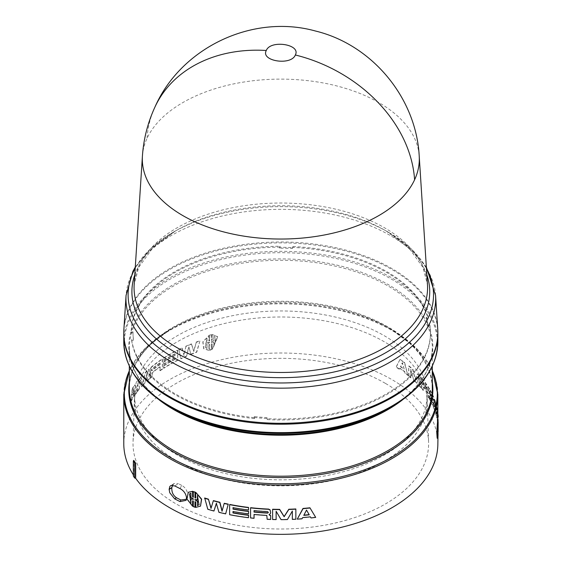 <?xml version="1.0" encoding="UTF-8"?>
<svg xmlns="http://www.w3.org/2000/svg" width="562" height="562" viewBox="0 0 562 562"><rect width="100%" height="100%" fill="white"/><g stroke="black" fill="none" stroke-linecap="round" stroke-linejoin="round"><path stroke-width="0.42" stroke-dasharray="2.81 2.11" d="M142.425 155.955A138.498 79.959 180 0 1 147.04 138.385A138.498 79.959 180 0 1 378.746 102.537A138.498 79.959 180 0 1 419.21 155.962M134.789 274.874A148.909 85.972 180 0 1 175.52 230.912A148.909 85.972 180 0 1 319.357 208.664A148.909 85.972 180 0 1 386.108 230.912L388.799 232.464A152.709 88.164 0 0 0 320.34 209.647A152.709 88.164 0 0 0 172.836 232.464A152.709 88.164 0 0 0 135.21 268.222M437.742 329.29A157.037 90.665 0 0 0 391.854 268.538A157.037 90.665 0 0 0 223.416 248.256A157.037 90.665 0 0 0 123.886 329.29M292.914 246.528A149.647 86.4 180 0 1 386.635 271.551A149.647 86.4 180 0 1 428.139 317.488L426.2 317.291A147.799 85.333 180 0 1 427.963 324.653L429.853 324.843A149.647 86.4 180 0 1 430.464 332.648A149.647 86.4 180 0 1 267.315 418.69L266.985 417.601A147.799 85.333 180 0 1 254.235 416.59L254.579 417.707A149.647 86.4 180 0 1 131.663 339.645L133.461 339.265A147.799 85.333 180 0 1 133.018 332.648A147.799 85.333 180 0 1 133.025 331.833L131.171 332.219A149.647 86.4 180 0 1 280.059 246.247L279.384 247.322A147.799 85.333 180 0 1 292.261 247.575L292.914 246.528L292.907 247.435A149.647 86.4 0 0 1 386.635 272.458A149.647 86.4 0 0 1 428.146 318.401L426.207 318.204L426.2 317.291M437.854 333.097A157.037 90.665 0 0 0 391.854 269.444A157.037 90.665 0 0 0 221.084 249.704A157.037 90.665 0 0 0 123.78 333.097M129.323 382.406A152.035 87.777 180 0 1 173.307 327.744A152.035 87.777 180 0 1 388.321 327.737A152.035 87.777 180 0 1 388.321 327.744L391.475 329.564A156.496 90.356 0 0 0 170.153 329.564A156.496 90.356 0 0 0 129.323 370.794M437.285 421.071A157.037 90.665 180 0 1 437.721 425.027L437.826 417.102A157.037 90.665 0 0 0 437.7 414.665L437.531 421.149L437.348 411.419A157.037 90.665 0 0 0 436.625 407.38L436.295 414.215L435.957 404.661A157.037 90.665 0 0 0 435.248 402.259L435.705 413.822A157.037 90.665 180 0 1 436.73 417.938L437.039 411.222L437.285 421.071L437.658 421.057A157.409 90.875 0 0 1 438.086 425.02L438.17 419.779M421.591 388.581L422.153 384.513L421.591 384.991L421.591 388.581A157.037 90.665 180 0 1 423.116 390.414L423.263 386.754A157.037 90.665 180 0 1 428.188 393.604L428.188 397.446A157.037 90.665 180 0 1 429.368 399.357L429.368 389.304A157.037 90.665 0 0 0 422.519 379.624L421.858 379.533L421.767 383.186L422.28 384.815L421.591 384.991L422.28 384.815M422.617 384.724L422.097 383.094L422.188 379.441L422.849 379.526A157.409 90.875 180 0 1 429.719 389.234L429.719 399.287A157.409 90.875 0 0 0 428.539 397.369L428.539 393.526A157.409 90.875 0 0 0 423.6 386.663L423.116 386.86L423.6 386.663L423.116 390.414M422.519 379.624L421.858 379.533L422.519 379.624M399.624 368.321A157.037 90.665 180 0 1 404.626 371.84L405.012 373.273A157.037 90.665 180 0 1 407.864 375.472L404.366 362.736A157.037 90.665 0 0 0 399.898 359.596L396.034 367.155A157.037 90.665 180 0 1 399.21 369.192L399.905 368.18L399.21 369.192M430.042 392.831A157.037 90.665 180 0 1 434.243 401.746L434.243 403.214A157.037 90.665 0 0 0 430.042 394.299L430.042 396.674A157.037 90.665 180 0 1 434.243 405.588L434.243 407.057A157.037 90.665 0 0 0 430.042 398.142L430.042 400.516A157.037 90.665 180 0 1 434.953 411.419L434.953 401.359A157.037 90.665 0 0 0 430.042 390.457L430.042 392.831L430.042 390.457M413.4 380.172A157.037 90.665 180 0 1 416.688 383.298L419.09 377.453L419.09 385.785A157.037 90.665 180 0 1 420.727 387.583L420.727 377.524A157.037 90.665 0 0 0 417.39 373.948L415.128 378.907L412.641 369.431A157.037 90.665 0 0 0 408.686 366.073L408.686 376.126A157.037 90.665 180 0 1 410.696 377.797L410.696 369.466L413.716 380.06L410.696 369.466M437.798 419.772L437.672 435.318L437.672 429.888L437.166 438.212M437.454 422.666L437.454 428.096L437.51 422.673M437.629 420.91L437.629 426.565L437.672 420.917M214.108 510.837A157.037 90.665 180 0 1 207.961 509.074L204.708 498.009M211.108 508.034L213.469 500.609M222.13 510.893L224.301 503.292M225.776 513.675A157.037 90.665 180 0 1 219.082 512.123L216.398 503.482M270.694 519.232A157.037 90.665 180 0 1 267.182 519.077L266.831 515.221A157.037 90.665 180 0 1 254.101 514.258L254.101 514.476M254.101 518.101A157.037 90.665 180 0 1 250.638 517.735L250.638 507.676M270.659 512.368L269.374 514.644M315.612 517.166A157.037 90.665 180 0 1 310.969 517.735L310.343 516.654A157.037 90.665 180 0 1 302.567 517.398L301.942 518.6A157.037 90.665 180 0 1 297.221 518.93M248.573 509.804A157.037 90.665 180 0 1 233.097 507.451L233.097 507.676M248.573 513.647A157.037 90.665 180 0 1 233.097 511.294L233.097 511.518M248.573 517.49A157.037 90.665 180 0 1 229.753 514.497L229.753 504.437M292.317 511.104L287.4 519.344A157.037 90.665 180 0 1 281.063 519.421L276.139 511.279M276.139 519.379A157.037 90.665 180 0 1 272.626 519.302L272.626 509.242M295.823 508.954L295.823 519.007A157.037 90.665 180 0 1 292.317 519.176M200.683 505.962L195.871 507.233L195.871 501.803L195.169 501.704M195.169 507.079L193.483 506.432L193.483 500.784L192.787 500.847M192.787 506.06L187.188 498.859L188.502 492.094M192.787 496.71L193.483 497.089L193.483 491.441M195.169 497.735L195.871 497.883L195.871 492.452M437.854 443.671A157.037 90.665 0 0 0 391.854 379.561A157.037 90.665 0 0 0 220.718 359.905A157.037 90.665 0 0 0 123.78 443.671M385.328 383.333A147.799 85.333 0 0 0 225.524 364.534A147.799 85.333 0 0 0 133.039 442.09A147.799 85.333 0 0 0 176.306 504.009A147.799 85.333 0 0 0 338.64 522.203A147.799 85.333 0 0 0 428.588 442.09A147.799 85.333 0 0 0 385.328 383.333M177.402 455.108A146.253 84.441 180 0 1 134.564 395.402A146.253 84.441 180 0 1 134.585 393.836A146.253 84.441 180 0 1 226.1 317.094A146.253 84.441 180 0 1 384.232 335.697A146.253 84.441 180 0 1 427.043 393.836A146.253 84.441 180 0 1 427.071 395.402A146.253 84.441 180 0 1 336.786 473.408A146.253 84.441 180 0 1 177.402 455.108M177.402 461.142A146.253 84.441 0 0 0 336.786 479.442A146.253 84.441 0 0 0 427.071 401.437A146.253 84.441 0 0 0 384.232 341.724A146.253 84.441 0 0 0 224.849 323.424A146.253 84.441 0 0 0 134.564 401.437A146.253 84.441 0 0 0 177.402 461.142M292.261 247.575L292.254 248.474A147.799 85.333 0 0 0 279.398 248.221L279.384 247.322M280.059 246.247L279.398 248.221M280.073 247.154A149.647 86.4 0 0 0 131.171 333.133L131.171 332.219M133.025 331.833L133.018 332.739L131.171 333.133M133.018 332.739A147.799 85.333 0 0 0 133.018 333.554A147.799 85.333 0 0 0 133.461 340.165L133.461 339.265M131.663 339.645L131.656 340.544L133.461 340.165M131.656 340.544A149.647 86.4 0 0 0 254.586 418.613L254.579 417.707M254.235 416.59L254.586 418.613M254.249 417.496A147.799 85.333 0 0 0 266.971 418.507L266.985 417.601M267.315 418.69L267.308 419.596L266.971 418.507M267.308 419.596A149.647 86.4 0 0 0 430.464 333.554A149.647 86.4 0 0 0 429.853 325.742L429.853 324.843M427.963 324.653L427.963 325.553L429.853 325.742M427.963 325.553A147.799 85.333 0 0 0 426.207 318.204M428.139 317.488L428.146 318.401M292.254 248.474L292.907 247.435M133.349 474.841A157.037 90.665 0 0 0 133.756 475.473L133.756 460.376M208.902 344.949L209.647 344.611L209.647 350.267L211.453 349.74L211.453 344.092L212.204 343.993L212.204 349.423L217.831 336.828L212.204 334.643L212.204 340.073L211.453 340.396L211.453 334.748L209.647 335.268L209.647 340.923L208.902 341.029L208.902 335.598L202.987 342.033L203.837 348.854L208.902 350.379L208.734 344.759L208.902 350.379M141.645 386.754A157.037 90.665 180 0 1 144.694 383.551L147.216 372.775L147.216 381.106A157.037 90.665 180 0 1 149.099 379.392L149.099 369.332A157.037 90.665 0 0 0 145.396 372.789L143.191 382.216L140.999 377.425A157.037 90.665 0 0 0 137.936 381.078L137.936 391.138A157.037 90.665 180 0 1 139.432 389.297L139.432 380.966L141.645 386.754L139.432 380.966M163.837 360.579A157.037 90.665 180 0 1 175.112 354.025L175.112 355.493A157.037 90.665 0 0 0 163.837 362.054L163.837 364.429A157.037 90.665 180 0 1 175.112 357.868L175.112 359.336A157.037 90.665 0 0 0 163.837 365.897L163.837 368.272A157.037 90.665 180 0 1 177.74 360.354L177.74 350.302A157.037 90.665 0 0 0 163.837 358.212L163.837 360.579L163.837 358.212M132.477 397.847A157.037 90.665 180 0 1 135.252 393.59L135.491 394.398A157.037 90.665 180 0 1 137.36 391.876L135.091 384.907A157.037 90.665 0 0 0 132.618 388.714L130.798 401.949A157.037 90.665 180 0 1 132.274 399.343L132.126 397.777L132.274 399.343M150.454 373.955L150.159 378.458A157.037 90.665 180 0 1 152.147 376.779L152.351 372.768A157.037 90.665 180 0 1 160.156 366.888L160.156 370.73A157.037 90.665 180 0 1 162.439 369.185L162.439 359.125A157.037 90.665 0 0 0 151.347 367.393L150.49 368.82L150.384 372.669L151.037 373.126L150.145 373.835L151.037 373.126L150.075 372.55L150.49 368.82M191.052 354.362A157.037 90.665 180 0 1 196.77 352.17L199.91 340.993A157.037 90.665 0 0 0 196.321 342.279L193.757 351.489L191.628 344.077A157.037 90.665 0 0 0 185.931 346.459L183.978 355.57L182.186 348.145A157.037 90.665 0 0 0 178.941 349.704L180.957 358.781A157.037 90.665 180 0 1 186.633 356.21L188.902 346.916L190.841 354.186A157.409 90.875 0 0 1 196.567 351.995L199.91 340.993M209.647 350.267L209.647 344.611M209.478 344.422L208.734 344.759M208.734 350.189L203.648 348.665L202.805 341.837L208.902 335.598M208.734 335.409L208.902 341.029M208.734 340.839L209.647 340.923M209.478 340.734L209.647 335.268M209.478 335.078L211.453 334.748M211.291 334.559L211.453 340.396M211.291 340.207L212.204 340.073M212.043 339.877L212.204 334.643M212.043 334.453L217.684 336.638L212.204 349.423M212.043 349.227L212.204 343.993M212.043 343.803L211.453 344.092M211.291 343.895L211.453 349.74M211.291 349.55L209.478 350.077M147.216 372.775L144.694 383.551M144.371 383.446A157.409 90.875 0 0 0 141.315 386.656M139.102 380.874L139.432 389.297M139.102 389.206A157.409 90.875 0 0 0 137.599 391.047L137.936 391.138M137.599 391.047L137.936 381.078M137.599 380.994A157.409 90.875 180 0 1 140.669 377.327L140.999 377.425M140.669 377.327L143.191 382.216M142.867 382.118L145.396 372.789M145.08 372.683A157.409 90.875 180 0 1 148.79 369.22L149.099 369.332M148.79 369.22L149.099 379.392M148.79 379.273A157.409 90.875 0 0 0 146.9 380.994L147.216 381.106M146.9 380.994L146.9 372.662M175.112 355.493L175.112 354.025M174.859 353.863A157.409 90.875 0 0 0 163.563 360.439M163.563 358.071A157.409 90.875 180 0 1 177.494 350.14L177.74 350.302M177.494 350.14L177.74 360.354M177.494 360.2A157.409 90.875 0 0 0 163.563 368.124L163.837 368.272M163.563 368.124L163.837 365.897M163.563 365.757A157.409 90.875 180 0 1 174.859 359.181L175.112 359.336M174.859 359.181L175.112 357.868M174.859 357.706A157.409 90.875 0 0 0 163.563 364.281L163.837 364.429M163.563 364.281L163.837 362.054M163.563 361.914A157.409 90.875 180 0 1 174.859 355.339M135.491 394.398L135.252 393.59M134.908 393.505A157.409 90.875 0 0 0 132.126 397.777M131.922 399.273A157.409 90.875 0 0 0 130.447 401.886L130.798 401.949M130.447 401.886L132.267 388.637L132.618 388.714M132.267 388.637A157.409 90.875 180 0 1 134.754 384.829L135.091 384.907M134.754 384.829L137.36 391.876M137.023 391.791A157.409 90.875 0 0 0 135.147 394.32M150.159 378.458L150.159 374.868M149.857 374.749L150.145 373.835M150.735 373.006L150.075 372.55L150.735 373.006M150.187 368.7L151.347 367.393M151.037 367.274A157.409 90.875 180 0 1 162.158 358.985L162.439 359.125M162.158 358.985L162.439 369.185M162.158 369.044A157.409 90.875 0 0 0 159.875 370.59L160.156 370.73M159.875 370.59L160.156 366.888M159.875 366.747A157.409 90.875 0 0 0 152.049 372.648L152.147 376.779M151.845 376.659A157.409 90.875 0 0 0 149.857 378.338M188.902 346.916L190.841 354.186M186.633 356.21L188.684 346.74M186.408 356.041A157.409 90.875 0 0 0 180.725 358.619L180.957 358.781M178.941 349.704L180.725 358.619M178.695 349.543A157.409 90.875 180 0 1 181.955 347.983L182.186 348.145M183.978 355.57L181.955 347.983M185.931 346.459L183.753 355.402M185.706 346.29A157.409 90.875 180 0 1 191.424 343.902L191.628 344.077M193.757 351.489L191.424 343.902M196.321 342.279L193.553 351.313M196.124 342.096A157.409 90.875 180 0 1 199.721 340.811M438.002 430.267L437.629 430.253M437.629 435.908L438.002 435.915M438.044 429.902L437.672 429.888M438.002 426.579L437.629 426.565M437.819 428.111L437.454 428.096M437.819 437.461L437.454 437.447M437.819 432.03L437.454 432.016M437.875 431.433L437.51 431.419M419.09 377.453L416.688 383.298M417.011 383.193A157.409 90.875 0 0 0 413.716 380.06M411.005 369.346L410.696 377.797M411.005 377.678A157.409 90.875 0 0 0 408.988 376.006L408.686 376.126M408.988 376.006L408.686 366.073M408.988 365.946A157.409 90.875 180 0 1 412.951 369.318L412.641 369.431M412.951 369.318L415.128 378.907M415.444 378.795L417.39 373.948M417.714 373.842A157.409 90.875 180 0 1 421.05 377.432L420.727 377.524M421.05 377.432L420.727 387.583M421.05 387.485A157.409 90.875 0 0 0 419.414 385.68L419.09 385.785M419.414 385.68L419.414 377.348M434.243 403.214L434.602 403.172L434.602 401.697L434.243 401.746M434.602 401.697A157.409 90.875 0 0 0 430.387 392.761M430.387 390.393A157.409 90.875 180 0 1 435.318 401.324L434.953 401.359M435.318 401.324L435.318 411.377L434.953 411.419M435.318 411.377A157.409 90.875 0 0 0 430.387 400.446L430.042 400.516M430.387 400.446L430.042 398.142M430.387 398.079A157.409 90.875 180 0 1 434.602 407.014L434.243 407.057M434.602 407.014L434.602 405.539L434.243 405.588M434.602 405.539A157.409 90.875 0 0 0 430.387 396.603L430.042 396.674M430.387 396.603L430.042 394.299M430.387 394.236A157.409 90.875 180 0 1 434.602 403.172M405.012 373.273L404.626 371.84M404.921 371.707A157.409 90.875 0 0 0 399.905 368.18M399.491 369.051A157.409 90.875 0 0 0 396.308 367.007L396.034 367.155M396.308 367.007L399.898 359.596M400.179 359.462A157.409 90.875 180 0 1 404.654 362.602L404.366 362.736M404.654 362.602L407.864 375.472M408.167 375.346A157.409 90.875 0 0 0 405.307 373.147M429.719 389.234L429.368 389.304M429.719 399.287L429.368 399.357M428.539 397.369L428.188 397.446M428.539 393.526L428.188 393.604M423.453 390.323A157.409 90.875 0 0 0 421.922 388.49M437.721 425.027L438.086 425.02M437.039 411.222L437.412 411.201L437.658 421.057M436.73 417.938L437.096 417.917L437.412 411.201M437.096 417.917A157.409 90.875 0 0 0 436.07 413.787L435.705 413.822M435.248 402.259L435.613 402.223L436.07 413.787M435.613 402.223A157.409 90.875 180 0 1 436.323 404.633L435.957 404.661M436.295 414.215L436.66 414.187L436.323 404.633M436.625 407.38L436.99 407.352L436.66 414.187M436.99 407.352A157.409 90.875 180 0 1 437.714 411.405L437.348 411.419M437.531 421.149L437.903 421.135L437.714 411.405M438.065 414.658L437.903 421.135M133.756 475.473L133.349 476.063M186.528 498.262L187.743 495.832L186.429 499.267M187.743 495.832L186.528 497.876M180.03 488.603L181.73 485.378C185.509 487.514 187.518 490.9 187.764 495.522M181.73 485.378L178.421 483.678L174.726 485.919M172.59 485.238L174.136 483.538L178.421 483.678M213.876 336.364L213.876 340.593L211.291 341.872L211.291 342.237L213.876 342.082L213.876 346.304L216.019 337.818L213.876 336.364L216.173 338.008L213.876 346.304M209.478 342.391L206.935 342.595L206.935 338.366L205.102 347.225L206.935 348.314L206.935 344.084L209.647 342.581L207.111 344.274L206.935 348.314M134.473 391.988L133.475 388.447L132.52 394.981A157.409 90.875 180 0 1 134.473 391.988L133.819 388.525L132.871 395.051L132.52 394.981M159.875 362.904A157.409 90.875 0 0 0 151.564 369.199L151.564 370.674A157.409 90.875 180 0 1 159.875 364.38L160.156 363.045A157.037 90.665 0 0 0 151.866 369.325L151.564 369.199M151.319 370.709L151.866 370.794L151.319 370.709M404.183 369.016L402.448 362.743L400.671 366.543A157.409 90.875 180 0 1 404.183 369.016L402.167 362.876L400.671 366.543M428.539 389.684A157.409 90.875 0 0 0 423.249 382.385L422.743 382.413L423.249 382.385L423.249 383.853A157.409 90.875 180 0 1 428.539 391.159L428.539 389.684L428.188 389.754A157.037 90.665 0 0 0 422.912 382.476L423.249 383.853M211.291 341.872L213.876 340.593M214.031 340.783L214.031 336.561M213.876 342.082L214.031 346.501M214.031 342.272L211.291 342.237M211.453 342.061L211.453 342.427M206.935 342.595L209.647 342.581M206.935 338.366L207.111 342.785M207.111 338.556L205.278 347.414L207.111 348.496M132.871 395.051A157.037 90.665 180 0 1 134.81 392.065M159.875 364.38L160.156 364.513A157.037 90.665 180 0 0 151.866 370.794L151.866 369.325M160.156 364.513L160.156 363.045M193.279 498.93L190.911 497.44M190.911 493.211L189.527 493.879M191.122 497.265L191.122 493.036M191.122 498.754L190.911 503.152M193.483 498.754L193.279 499.295M197.585 499.723L195.169 499.4M197.585 495.494L199.032 504.725M306.522 510.085L309.248 514.834M303.789 515.361L306.466 509.874M267.631 511.631L268.376 512.481M254.038 510.626L254.101 510.415A157.037 90.665 0 0 0 267.667 511.42M437.875 429.41L437.405 430.485M437.665 426.27L437.292 426.249C436.885 432.094 436.885 435.409 437.292 436.189L437.391 430.991M437.292 430.478L437.292 426.249M437.44 430.485L437.826 429.775M437.51 429.396L437.51 429.761M438.128 426.024L437.756 426.017L437.629 428.23L437.756 431.728L438.128 431.735M438.135 421.788L437.77 421.781L437.756 426.017M437.756 431.728L437.756 421.788L438.128 421.795M438.002 428.237L437.629 428.23M438.002 428.602L437.629 428.595M400.39 366.684A157.037 90.665 180 0 1 403.895 369.143M428.539 391.159L428.188 391.229L428.188 389.754M422.912 383.944A157.037 90.665 180 0 1 428.188 391.229M386.108 230.912A148.909 85.972 180 0 1 386.115 230.912L408.996 248.088L422.961 267.449L427.471 284.611A146.752 84.729 0 0 0 384.591 227.842A146.752 84.729 0 0 0 318.802 205.91A146.752 84.729 0 0 0 134.163 284.611L138.674 267.442L152.632 248.088L175.52 230.912L150.883 248.383L135.28 267.126M426.418 268.222A152.709 88.164 0 0 0 388.799 232.464L386.115 230.912A148.909 85.972 180 0 1 426.846 274.874M155 106.928A138.709 109.393 -155.1 0 0 147.04 138.385M435.571 295.443A154.859 89.407 0 0 0 390.323 235.534A154.859 89.407 0 0 0 320.895 212.394A154.859 89.407 0 0 0 126.057 295.443M437.854 341.977A157.037 90.665 0 0 0 391.854 277.867A157.037 90.665 0 0 0 220.718 258.218A157.037 90.665 0 0 0 123.78 341.977M391.475 406.93A156.496 90.356 0 0 0 391.475 279.159A156.496 90.356 0 0 0 170.16 279.152A156.496 90.356 0 0 0 170.153 406.93M432.311 366.122L432.311 347.752C431.82 371.187 417.159 391.517 388.321 408.757A152.035 87.777 0 0 0 388.321 284.618A152.035 87.777 0 0 0 173.314 284.618A152.035 87.777 0 0 0 173.307 408.757C144.476 391.517 129.808 371.187 129.323 347.752A151.494 87.468 180 0 1 222.84 266.943A151.494 87.468 180 0 1 387.942 285.903A151.494 87.468 180 0 1 432.311 347.752A151.494 87.468 180 0 1 402.35 399.968M432.311 382.406A152.035 87.777 180 0 0 388.321 327.744C417.159 344.977 431.82 365.307 432.311 388.742A151.494 87.468 0 0 0 387.942 326.894A151.494 87.468 0 0 0 222.84 307.934A151.494 87.468 0 0 0 129.323 388.742C129.808 365.307 144.476 344.977 173.307 327.744L170.153 329.564L145.172 348.349L129.323 370.372M437.854 394.517A157.037 90.665 0 0 0 391.854 330.407A157.037 90.665 0 0 0 220.718 310.751A157.037 90.665 0 0 0 123.78 394.517M432.311 370.794A156.496 90.356 0 0 0 391.475 329.564L388.321 327.744M159.278 399.968A151.494 87.468 180 0 1 129.323 347.752L129.323 366.122M437.854 419.772L437.854 437.088M134.585 393.836L133.039 442.09M427.071 401.437L427.071 395.402M426.347 267.126L410.752 248.383L388.799 232.464M133.018 332.648L133.018 333.554M430.464 332.648L430.464 333.554M432.311 370.372L416.456 348.349L391.475 329.564M186.064 500.356L187.132 498.227M174.136 483.538L170.722 485.61M427.043 393.836L428.588 442.09M134.564 401.437L134.564 395.402"/><path stroke-width="0.84" d="M155 106.928C181.203 47.496 252.661 13.607 315.303 30.973C372.079 44.658 416.126 97.676 419.21 155.962A138.498 79.959 180 0 1 419.217 156.117A138.498 79.959 180 0 1 414.594 179.777A138.498 79.959 180 0 1 182.882 215.618A138.498 79.959 180 0 1 142.411 156.117A138.498 79.959 180 0 1 142.425 155.955C143.605 138.87 147.792 122.53 155 106.928A138.709 109.393 -155.1 0 1 266.29 50.489C270.42 39.53 301.26 44.307 295.338 54.985C291.186 65.958 260.375 61.153 266.29 50.489M135.28 267.126L132.969 271.242L126.057 295.443L123.886 329.29A157.037 90.665 0 0 0 169.773 396.758A157.037 90.665 0 0 0 343.593 415.754A157.037 90.665 0 0 0 437.742 329.29L435.571 295.443L426.347 267.126M123.78 333.097A157.037 90.665 0 0 0 123.78 333.554A157.037 90.665 0 0 0 169.773 397.664A157.037 90.665 0 0 0 340.909 417.313A157.037 90.665 0 0 0 437.854 333.554A157.037 90.665 0 0 0 437.854 333.097M173.307 408.757L170.153 406.937A156.496 90.356 0 0 0 170.153 406.937A156.496 90.356 0 0 0 391.475 406.93L388.321 408.757A152.035 87.777 0 0 1 173.307 408.757L170.153 406.93C139.973 389.066 124.511 367.415 123.78 341.977A157.037 90.665 0 0 0 169.773 406.087A157.037 90.665 0 0 0 340.909 425.743A157.037 90.665 0 0 0 437.854 341.977C437.117 367.408 421.655 389.066 391.475 406.93M437.531 438.234L437.166 438.212L436.772 432.628L437.454 422.666L437.819 422.68L437.145 432.656L437.531 438.234L437.875 431.433L437.819 437.088M437.51 422.673L437.629 420.91L438.002 420.924L437.51 422.083M437.672 420.917L438.17 419.779L437.672 420.538M228.137 504.339A157.409 90.875 180 0 1 224.168 503.489L224.301 503.292A157.037 90.665 0 0 0 228.256 504.135L225.65 513.872A157.409 90.875 0 0 1 218.941 512.319L216.356 503.334L213.946 511.027A157.409 90.875 0 0 1 207.785 509.263L204.708 498.009A157.037 90.665 0 0 0 208.425 499.161L211.157 508.203M219.89 502.266L219.749 502.463A157.409 90.875 180 0 1 213.314 500.798L213.469 500.609A157.037 90.665 0 0 0 219.89 502.266L222.173 511.055M228.256 504.135L225.65 513.872M216.503 503.138L213.946 511.027M269.128 514.588L270.694 515.642L270.666 519.45L270.694 515.642M254.101 514.476L254.038 518.312L254.038 514.469A157.409 90.875 0 0 0 266.802 515.431L267.154 519.295A157.409 90.875 0 0 0 270.666 519.45M270.076 510.071L268.559 509.305A157.409 90.875 180 0 1 250.568 507.886L250.638 507.676A157.037 90.665 0 0 0 268.587 509.088L270.097 509.853L270.638 512.579L270.097 509.853M309.999 508.006A157.409 90.875 180 0 1 303.037 508.666L297.263 519.14L302.988 508.455A157.037 90.665 0 0 0 309.929 507.795L315.696 517.377L309.929 507.795M233.097 507.676L233.097 508.919A157.037 90.665 0 0 0 248.573 511.279L248.495 513.858L248.573 511.279M233.097 511.518L233.097 512.762A157.037 90.665 0 0 0 248.573 515.122L248.495 517.7L248.573 515.122M248.495 507.641A157.409 90.875 180 0 1 229.633 504.641L229.753 504.437A157.037 90.665 0 0 0 248.573 507.437L248.495 510.015L248.573 507.437M276.139 511.279L276.132 519.597L276.132 511.265L281.063 519.639A157.409 90.875 0 0 0 287.414 519.555L292.345 511.062L292.345 519.393L292.317 511.104M288.826 509.46L284.133 516.745L279.658 509.579A157.409 90.875 180 0 1 272.605 509.453L272.626 509.242A157.037 90.665 0 0 0 279.658 509.362L284.126 516.527L288.805 509.249A157.037 90.665 0 0 0 295.823 508.954L295.858 509.165A157.409 90.875 180 0 1 288.826 509.46L288.805 509.249M195.169 501.704L194.972 507.254L194.972 501.606L195.674 501.985L195.674 507.409L200.501 506.137L201.449 499.309L195.871 492.452L201.639 499.14L200.501 506.137M192.787 500.847L192.583 506.236L192.583 500.805L193.279 500.96L193.279 506.608L194.972 507.254M195.674 492.635L195.674 498.058L194.972 497.911L194.972 492.263L193.279 491.617L193.279 497.272L192.583 496.885L192.583 491.455L188.277 492.27L192.787 491.279L192.787 496.71L193.483 497.089M193.279 491.617L195.169 492.08L195.169 497.735L195.871 497.883M169.773 486.573L170.722 485.61L174.726 485.919L180.03 488.603C183.83 490.647 185.994 493.738 186.528 497.876L186.064 500.356L180.03 501.585L174.726 498.901L169.773 492.783L169.134 489.453L169.773 486.573M135.674 463.2L134.704 462.962A157.774 91.093 180 0 1 133.349 460.981L133.756 460.376L135.674 463.2L135.674 478.29A157.037 90.665 0 0 0 169.773 507.781A157.037 90.665 0 0 0 340.909 527.437A157.037 90.665 0 0 0 437.854 443.671L438.002 435.325M437.854 419.772L437.854 394.517A157.037 90.665 0 0 1 340.909 478.283A157.037 90.665 0 0 1 169.773 458.627A157.037 90.665 0 0 1 123.78 394.517L123.78 443.671A157.037 90.665 0 0 0 133.349 474.841M188.277 492.27L186.97 499.042L192.583 506.236M292.345 519.393A157.409 90.875 0 0 0 295.858 519.218L295.858 509.165M272.605 509.453L272.605 519.513A157.409 90.875 0 0 0 276.132 519.597M233.097 508.919L232.984 507.655A157.409 90.875 0 0 0 248.495 510.015M229.633 504.641L229.633 514.701A157.409 90.875 0 0 0 248.495 517.7M248.495 515.326A157.409 90.875 180 0 1 232.984 512.966L233.097 512.762M232.984 512.966L232.984 511.497A157.409 90.875 0 0 0 248.495 513.858M248.495 511.483A157.409 90.875 180 0 1 232.984 509.123M297.263 519.14A157.409 90.875 0 0 0 301.991 518.81L302.616 517.609A157.409 90.875 0 0 0 310.414 516.864L311.039 517.946A157.409 90.875 0 0 0 315.696 517.377M270.666 515.853L269.1 514.799L270.273 513.83L270.638 512.579M250.568 507.886L250.568 517.939A157.409 90.875 0 0 0 254.038 518.312M219.749 502.463L222.032 511.251L224.168 503.489M208.425 499.161L210.996 508.399L213.314 500.798M208.256 499.351A157.409 90.875 180 0 1 204.526 498.192M438.044 435.325L437.854 417.102M438.044 420.552L438.002 425.975M438.044 425.975L438.002 420.924M437.875 422.097L437.819 427.745M437.875 427.745L437.819 422.68M437.854 414.665L438.065 414.658A157.409 90.875 180 0 1 438.198 417.095M135.674 478.29L134.704 478.044A157.774 91.093 180 0 1 133.349 476.063L133.349 460.981M174.726 498.901L176.482 497.756C173.089 495.424 171.55 492.066 171.853 487.676L169.134 489.453M180.03 501.585L180.831 499.969L176.482 497.756M186.429 499.267L180.831 499.969M169.134 489.151L171.881 487.486L172.59 485.238M134.704 462.962L134.704 478.044M190.911 493.211L190.911 497.44L193.279 498.93L193.279 499.295L190.911 498.923L190.911 503.152L189.527 493.879L190.911 493.211M194.972 499.576L197.388 499.906L197.388 495.677L199.032 504.725L197.388 505.617L197.388 501.395L194.972 499.576M303.789 515.361L306.522 510.085L309.248 514.834A157.409 90.875 180 0 1 303.789 515.361M254.038 510.626A157.409 90.875 0 0 0 267.631 511.631L268.376 512.481L267.631 513.106A157.409 90.875 180 0 1 254.038 512.094L254.038 510.626M437.665 426.27L437.665 436.21C437.25 435.438 437.25 432.122 437.665 426.27M438.128 421.795L438.128 431.735L438.135 421.788M189.64 493.794L190.82 502.653M190.911 498.923L193.483 499.119M197.388 499.906L197.585 495.874M194.972 499.941L197.585 501.213L197.388 505.617M199.124 504.634L197.585 505.442M309.135 514.63A157.037 90.665 180 0 1 303.909 515.129M267.631 513.106L268.214 512.642M254.038 512.094L254.101 510.633M267.667 512.888A157.037 90.665 180 0 1 254.101 511.891M437.391 430.991L437.44 430.485M426.846 274.874A148.909 85.972 180 0 1 242.278 374.749A148.909 85.972 180 0 1 175.52 352.493A148.909 85.972 180 0 1 134.789 274.874M142.411 156.117L134.163 284.611A146.752 84.729 0 0 0 177.044 347.667A146.752 84.729 0 0 0 242.833 369.592A146.752 84.729 0 0 0 427.471 284.611L419.217 156.117M414.594 179.777A138.709 109.393 -155.1 0 0 295.338 54.985M126.057 295.443A154.859 89.407 0 0 0 171.312 361.977A154.859 89.407 0 0 0 240.733 385.118A154.859 89.407 0 0 0 435.571 295.443M135.21 268.222A152.709 88.164 0 0 0 172.836 357.151A152.709 88.164 0 0 0 241.295 379.968A152.709 88.164 0 0 0 391.173 355.746A152.709 88.164 0 0 0 426.418 268.222M402.35 399.968A151.494 87.468 180 0 1 173.693 409.6A151.494 87.468 180 0 1 159.278 399.968M129.323 366.122L129.323 388.742A151.494 87.468 0 0 0 173.693 450.591A151.494 87.468 0 0 0 338.788 469.551A151.494 87.468 0 0 0 432.311 388.742L432.311 366.122M432.311 382.406A152.035 87.777 180 0 1 344.871 469.418A152.035 87.777 180 0 1 173.307 451.876A152.035 87.777 180 0 1 129.323 382.406M129.323 370.794A156.496 90.356 0 0 0 170.153 457.342A156.496 90.356 0 0 0 358.5 471.883A156.496 90.356 0 0 0 432.311 370.794M123.78 394.517L129.323 370.372M437.854 333.554L437.854 341.977M123.78 333.554L123.78 341.977M437.854 394.517L432.311 370.372"/></g></svg>
